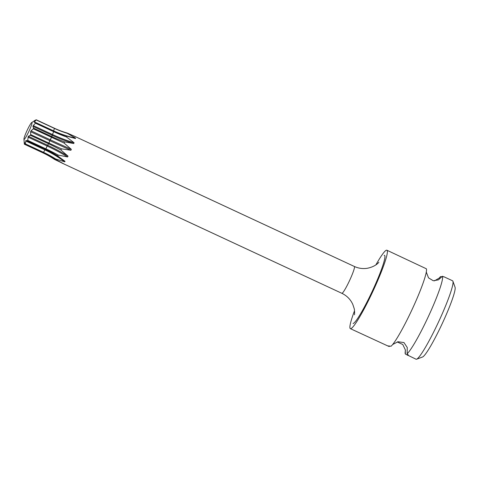 <?xml version="1.0" encoding="UTF-8"?>
<svg xmlns="http://www.w3.org/2000/svg" width="479" height="479" viewBox="0 0 479 479"><rect width="100%" height="100%" fill="white"/><g stroke="black" fill="none" stroke-linecap="round" stroke-linejoin="round"><path stroke-width="0.72" d="M443.937 276.766L452.553 280.778A43.26 4.67 115 0 1 452.906 281.221L455.05 287.214A38.703 4.179 115 0 1 443.38 321.098A38.703 4.179 115 0 1 422.586 356.981L416.622 359.196A43.26 4.67 115 0 1 416.053 359.214L405.318 354.023L405.312 349.79L402.761 344.491L397.229 341.946M389.607 346.018L389.229 346.539L387.685 345.886L391.05 346.239A43.26 4.67 -65 0 0 394.594 341.91A43.26 4.67 -65 0 0 413.353 306.752A43.26 4.67 -65 0 0 425.496 275.503A43.26 4.67 -65 0 0 426.352 268.779L386.882 250.218A43.26 4.67 -65 0 0 375.889 264.875M392.666 344.509L397.965 341.743L403.965 342.563L407.246 347.509L407.132 353.73C408.174 354.783 408.533 355.352 408.204 355.436L407.437 355.208M443.985 276.916L442.434 276.263L438.429 279.85L433.279 280.766L428.519 277.862L426.25 271.976M354.514 310.805A43.26 4.67 -65 0 0 350.383 328.66A43.26 4.67 -65 0 0 374.195 288.532A43.26 4.67 -65 0 0 386.882 250.218M350.383 328.66L387.685 345.886M405.408 350.538A43.26 4.67 -65 0 0 405.318 354.023M452.906 281.221A43.26 4.67 115 0 1 439.86 319.092A43.26 4.67 115 0 1 416.622 359.196M407.132 353.73A43.26 4.67 -65 0 0 429.435 314.236A43.26 4.67 -65 0 0 442.434 276.263M434.435 280.862L439.285 278.042L440.62 276.563L442.063 276.784M440.62 276.563A43.26 4.67 -65 0 0 438.998 278.299M53.486 131.03L54.468 128.432A89.232 79.867 -167.6 0 0 67.329 133.354L75.526 138.114L75.431 138.551L66.725 136.126A14.801 1.599 115 0 1 66.455 136.958L74.077 142.742L73.784 143.52L64.587 141.898A14.801 1.599 115 0 1 64.096 143.053L71.335 149.346L70.922 150.256L61.462 148.837A14.801 1.599 115 0 1 60.887 150.005L68.03 156.16L67.605 156.956L58.199 155.082A14.801 1.599 115 0 1 57.69 155.95L65.042 161.345L64.719 161.818L55.66 158.962A14.801 1.599 115 0 1 55.354 159.297L63.611 163.776L54.534 159.429A89.232 88.471 80.7 0 0 42.565 152.681L24.345 144.203A13.753 1.485 -65 0 1 24.339 144.119A13.753 1.485 -65 0 1 24.333 144.035M55.666 158.956A89.232 73.371 34 0 0 43.565 152.352L25.345 143.868A13.753 1.485 -65 0 1 25.165 144.065L24.381 142.113L24.345 144.203M25.165 144.065L43.385 152.55A89.232 88.471 -99.3 0 1 55.354 159.297M58.199 155.076A89.232 38.607 27.9 0 0 45.888 148.837M25.345 143.868L25.98 140.473L45.589 149.346A89.232 73.371 -146 0 1 57.69 155.95M61.468 148.831A89.232 6.496 24.5 0 1 48.912 143.077L30.692 134.599A13.753 1.485 -65 0 1 30.357 135.288L28.375 136.287L47.595 145.227L48.577 143.766A89.232 38.607 -152.1 0 1 60.887 150.011M64.587 141.898A89.232 49.864 20.8 0 1 51.834 136.629L33.608 128.144A13.753 1.485 -65 0 1 33.32 128.827L31.021 130.827L50.241 139.772L51.546 137.305A89.232 6.496 -155.5 0 0 64.096 143.059M75.407 136.683L67.311 133.066A89.232 88.471 -99.3 0 1 54.456 128.264L36.23 119.786A13.753 1.485 -65 0 1 36.242 119.954L34.344 121.888L53.558 130.833A90.776 81.25 -167.6 0 0 75.526 138.114L75.431 138.551M66.725 136.126A89.232 79.867 12.4 0 1 53.858 131.204L35.638 122.726A13.753 1.485 -65 0 1 35.476 123.211L33.207 125.558L52.421 134.503L53.702 131.695A89.232 49.864 -159.2 0 0 66.455 136.964M35.68 120.043L34.177 120.828M45.888 148.831A13.753 1.485 -65 0 1 45.589 149.346L27.369 140.868A13.753 1.485 -65 0 0 27.668 140.353L45.888 148.831L47.17 146.023A90.776 39.278 -152.1 0 1 67.605 156.956M30.692 134.599L30.608 131.737L49.822 140.676L48.918 143.077A13.753 1.485 -65 0 1 48.577 143.766L30.357 135.288M33.608 128.144L32.913 126.336L52.127 135.276L51.834 136.623A13.753 1.485 -65 0 1 51.546 137.305L33.32 128.827M54.45 128.264A13.753 1.485 -65 0 1 54.468 128.432L36.242 119.954M53.858 131.204A13.753 1.485 -65 0 1 53.702 131.695L35.476 123.211M31.686 122.534A9.335 1.006 115 0 1 31.848 122.45A9.335 1.006 115 0 1 29.189 130.725A9.335 1.006 115 0 1 24.13 139.395A9.335 1.006 115 0 1 23.95 139.155A9.335 1.006 115 0 1 27.075 130.498A9.335 1.006 115 0 1 31.686 122.534L36.23 119.786M63.174 163.525L63.611 163.776M34.248 122.325L34.344 121.888L34.248 122.325L35.638 122.726M27.369 140.868L25.98 140.473M28.375 136.287L27.668 140.353M30.608 131.737L31.021 130.827M32.913 126.336L33.207 125.558M353.101 323.529A37.566 4.06 -65 0 0 373.464 288.651A37.566 4.06 -65 0 0 384.17 255.349M354.46 314.793C354.622 314.589 354.735 310.105 354.119 308.362L352.837 304.488C350.592 299.489 346.934 295.759 341.868 293.31A14.801 1.599 -65 0 0 341.994 293.322A14.801 1.599 -65 0 0 349.79 280.071A14.801 1.599 -65 0 0 354.358 266.474C358.531 268.372 362.854 268.97 367.315 268.27C374.416 266.887 377.715 263.51 378.2 263.007L378.901 262.27M42.571 152.681L42.835 152.292M62.749 163.303A90.776 90.004 -99.3 0 1 63.048 163.549M43.385 152.55A13.753 1.485 -65 0 0 43.565 152.346L44.876 149.885A90.776 74.64 -146 0 1 64.719 161.818M73.784 143.52A90.776 50.726 -159.2 0 1 52.127 135.276L52.421 134.503A90.776 50.726 -159.2 0 0 74.077 142.742M70.922 150.256A90.776 6.61 -155.5 0 1 49.822 140.676L50.241 139.772A90.776 6.61 -155.5 0 0 71.335 149.346M27.956 137.084L47.17 146.023L47.595 145.227A90.776 39.278 -152.1 0 1 68.03 156.16M25.656 140.94L44.876 149.885L45.194 149.412A90.776 74.64 -146 0 1 65.042 161.345M405.312 349.79L405.414 350.82M425.496 275.503L425.58 275.185M341.868 293.31L61.635 162.902M354.358 266.474L74.125 136.072M23.95 139.155L24.339 144.119"/></g></svg>
